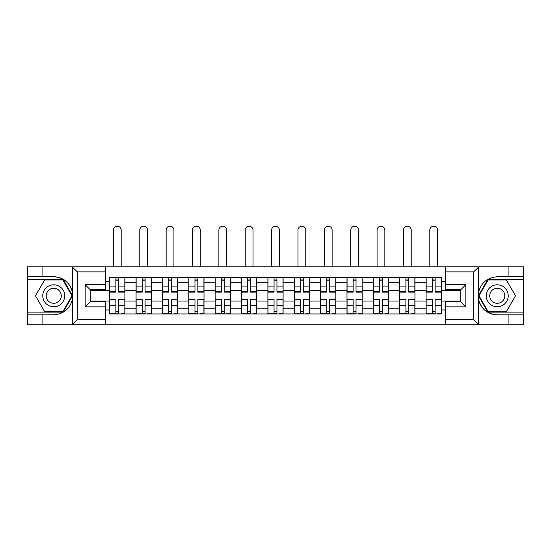 <?xml version="1.0" encoding="UTF-8"?>
<svg xmlns="http://www.w3.org/2000/svg" width="551" height="551" viewBox="0 0 551 551"><rect width="100%" height="100%" fill="white"/><g stroke="black" fill="none" stroke-linecap="round" stroke-linejoin="round"><path stroke-width="0.83" d="M473.082 324.766L523.45 324.766L523.45 279.474L487.835 279.474L478.42 295.784L487.835 312.093L523.45 312.093M105.468 324.766L445.532 324.766L445.532 301.783L460.746 301.783L460.746 289.785L445.532 289.785L445.532 266.794L105.468 266.794L105.468 289.785L90.254 289.785L90.254 301.783L105.468 301.783L105.468 324.766L72.105 324.766L77.326 319.697L105.468 319.697M72.105 324.766L27.55 324.766L27.55 314.8L42.083 314.8L42.083 324.766L77.918 324.766M77.918 266.794L27.55 266.794L27.55 312.093L63.165 312.093L72.58 295.784L63.165 279.474L27.55 279.474M445.532 266.794L523.45 266.794L523.45 276.767L508.917 276.767L508.917 266.794L473.082 266.794M136.063 313.953L136.063 282.766L124.905 282.766L124.905 313.953M124.905 282.766L124.905 277.614M136.063 282.766L136.063 277.614M151.27 277.614L151.27 313.953M162.428 313.953L162.428 277.614M177.636 277.614L177.636 313.953M188.793 313.953L188.793 277.614M204.008 277.614L204.008 313.953M215.159 313.953L215.159 277.614M230.373 277.614L230.373 313.953M241.524 313.953L241.524 277.614M256.738 277.614L256.738 313.953M267.896 313.953L267.896 277.614M283.104 277.614L283.104 313.953M294.262 313.953L294.262 277.614M309.476 277.614L309.476 313.953M320.627 313.953L320.627 277.614M335.841 277.614L335.841 313.953M346.992 313.953L346.992 277.614M362.207 277.614L362.207 313.953M373.364 313.953L373.364 277.614M388.572 277.614L388.572 313.953M399.73 313.953L399.73 277.614M414.937 277.614L414.937 313.953M426.095 313.953L426.095 277.614M426.095 301.025L414.937 301.025M399.73 301.025L388.572 301.025M373.364 301.025L362.207 301.025M346.992 301.025L335.841 301.025M320.627 301.025L309.476 301.025M294.262 301.025L283.104 301.025M267.896 301.025L256.738 301.025M241.524 301.025L230.373 301.025M215.159 301.025L204.008 301.025M188.793 301.025L177.636 301.025M162.428 301.025L151.27 301.025M136.063 301.025L124.905 301.025M426.095 290.542L414.937 290.542M399.73 290.542L388.572 290.542M373.364 290.542L362.207 290.542M346.992 290.542L335.841 290.542M320.627 290.542L309.476 290.542M294.262 290.542L283.104 290.542M267.896 290.542L256.738 290.542M241.524 290.542L230.373 290.542M215.159 290.542L204.008 290.542M188.793 290.542L177.636 290.542M162.428 290.542L151.27 290.542M136.063 290.542L124.905 290.542M90.254 301.025L109.69 301.025L109.69 290.542L90.254 290.542M105.468 281.582L109.69 281.582L109.69 290.542M460.746 290.542L441.31 290.542L441.31 277.614L109.69 277.614L109.69 281.582M441.31 281.582L445.532 281.582M445.532 309.979L441.31 309.979L441.31 301.025L460.746 301.025M109.69 301.025L109.69 313.953L441.31 313.953L441.31 309.979M109.69 309.979L105.468 309.979M441.31 290.542L441.31 301.025M118.734 311.418L115.862 311.418M115.862 280.149L118.734 280.149M145.099 311.418L142.227 311.418M142.227 280.149L145.099 280.149M171.471 311.418L168.599 311.418M168.599 280.149L171.471 280.149M197.837 311.418L194.964 311.418M194.964 280.149L197.837 280.149M224.202 311.418L221.33 311.418M221.33 280.149L224.202 280.149M250.567 311.418L247.695 311.418M247.695 280.149L250.567 280.149M276.939 311.418L274.061 311.418M274.061 280.149L276.939 280.149M303.305 311.418L300.433 311.418M300.433 280.149L303.305 280.149M329.67 311.418L326.798 311.418M326.798 280.149L329.67 280.149M356.036 311.418L353.163 311.418M353.163 280.149L356.036 280.149M382.401 311.418L379.529 311.418M379.529 280.149L382.401 280.149M408.773 311.418L405.901 311.418M405.901 280.149L408.773 280.149M435.138 311.418L432.266 311.418M432.266 280.149L435.138 280.149M121.186 266.794L121.186 230.118A3.885 3.885 0 0 0 117.301 226.234A3.885 3.885 0 0 0 113.41 230.118L113.41 266.794M118.734 291.789L124.822 291.789L124.822 292.147L118.734 292.147L118.734 277.78L124.822 277.78L121.44 277.78M124.822 291.789L124.822 277.78M115.862 279.977L118.734 279.977M113.155 277.78L109.78 277.78L109.78 292.147L115.862 292.147L115.862 277.78L121.186 277.614M109.78 277.78L113.41 277.614M115.862 299.772L109.78 299.772L109.78 299.413L115.862 299.413L115.862 313.781L109.78 313.781L113.155 313.781M109.78 299.772L109.78 313.781M118.734 311.584L115.862 311.584M121.44 313.781L124.822 313.781L124.822 299.413L118.734 299.413L118.734 313.781L113.41 313.781M124.822 313.781L121.186 313.781M147.551 266.794L147.551 230.118A3.885 3.885 0 0 0 143.666 226.234A3.885 3.885 0 0 0 139.775 230.118L139.775 266.794M145.099 291.789L151.188 291.789L151.188 292.147L145.099 292.147L145.099 277.78L151.188 277.78L147.806 277.78M151.188 291.789L151.188 277.78M142.227 279.977L145.099 279.977M139.527 277.78L136.145 277.78L136.145 292.147L142.227 292.147L142.227 277.78L147.551 277.614M136.145 277.78L139.775 277.614M173.923 266.794L173.923 230.118A3.885 3.885 0 0 0 170.032 226.234A3.885 3.885 0 0 0 166.147 230.118L166.147 266.794M171.471 291.789L177.553 291.789L177.553 292.147L171.471 292.147L171.471 277.78L177.553 277.78L174.171 277.78M177.553 291.789L177.553 277.78M168.599 279.977L171.471 279.977M165.892 277.78L162.511 277.78L162.511 292.147L168.599 292.147L168.599 277.78L173.923 277.614M162.511 277.78L166.147 277.614M42.083 314.8L53.75 314.8C63.565 314.063 69.784 308.953 72.401 299.462L72.401 292.099C69.784 282.615 63.565 277.504 53.75 276.767L27.55 276.767M27.55 314.8L27.55 312.093M105.468 271.863L77.326 271.863L72.105 266.794L42.083 266.794L42.083 276.767M72.105 266.794L105.468 266.794M53.75 276.767A19.016 19.016 0 0 1 72.401 299.462L72.401 324.622M90.254 289.785L85.185 284.709L105.468 284.709M105.468 306.852L85.185 306.852L90.254 301.783M478.895 266.794L473.674 271.863L445.532 271.863M508.917 276.767L497.25 276.767C487.435 277.504 481.216 282.615 478.599 292.099L478.599 299.462C481.216 308.953 487.435 314.063 497.25 314.8L523.45 314.8M523.45 276.767L523.45 279.474M445.532 319.697L473.674 319.697L478.895 324.766L508.917 324.766L508.917 314.8M478.895 324.766L445.532 324.766M497.25 314.8A19.016 19.016 0 0 1 478.599 292.099L478.599 266.946M460.746 301.783L465.815 306.852L445.532 306.852M445.532 284.709L465.815 284.709L460.746 289.785M42.764 295.784A10.986 10.986 0 0 0 53.75 306.769A10.986 10.986 0 0 0 64.736 295.784A10.986 10.986 0 0 0 53.75 284.798A10.986 10.986 0 0 0 42.764 295.784M46.229 295.784A7.521 7.521 0 0 0 53.75 303.305A7.521 7.521 0 0 0 61.271 295.784A7.521 7.521 0 0 0 53.75 288.263A7.521 7.521 0 0 0 46.229 295.784M62.869 279.977L71.995 295.784L62.869 311.584L44.624 311.584L35.498 295.784L44.624 279.977L62.869 279.977M486.264 295.784A10.986 10.986 0 0 0 497.25 306.769A10.986 10.986 0 0 0 508.236 295.784A10.986 10.986 0 0 0 497.25 284.798A10.986 10.986 0 0 0 486.264 295.784M489.729 295.784A7.521 7.521 0 0 0 497.25 303.305A7.521 7.521 0 0 0 504.771 295.784A7.521 7.521 0 0 0 497.25 288.263A7.521 7.521 0 0 0 489.729 295.784M506.376 279.977L515.502 295.784L506.376 311.584L488.131 311.584L479.005 295.784L488.131 279.977L506.376 279.977M142.227 299.772L136.145 299.772L136.145 299.413L142.227 299.413L142.227 313.781L136.145 313.781L139.527 313.781M136.145 299.772L136.145 313.781M145.099 311.584L142.227 311.584M147.806 313.781L151.188 313.781L151.188 299.413L145.099 299.413L145.099 313.781L139.775 313.781M151.188 313.781L147.551 313.781M168.599 299.772L162.511 299.772L162.511 299.413L168.599 299.413L168.599 313.781L162.511 313.781L165.892 313.781M162.511 299.772L162.511 313.781M171.471 311.584L168.599 311.584M174.171 313.781L177.553 313.781L177.553 299.413L171.471 299.413L171.471 313.781L166.147 313.781M177.553 313.781L173.923 313.781M200.288 266.794L200.288 230.118A3.885 3.885 0 0 0 196.397 226.234A3.885 3.885 0 0 0 192.513 230.118L192.513 266.794M197.837 291.789L203.918 291.789L203.918 292.147L197.837 292.147L197.837 277.78L203.918 277.78L200.543 277.78M203.918 291.789L203.918 277.78M194.964 279.977L197.837 279.977M192.258 277.78L188.876 277.78L188.876 292.147L194.964 292.147L194.964 277.78L200.288 277.614M188.876 277.78L192.513 277.614M226.654 266.794L226.654 230.118A3.885 3.885 0 0 0 222.769 226.234A3.885 3.885 0 0 0 218.878 230.118L218.878 266.794M224.202 291.789L230.29 291.789L230.29 292.147L224.202 292.147L224.202 277.78L230.29 277.78L226.909 277.78M230.29 291.789L230.29 277.78M221.33 279.977L224.202 279.977M218.623 277.78L215.248 277.78L215.248 292.147L221.33 292.147L221.33 277.78L226.654 277.614M215.248 277.78L218.878 277.614M253.019 266.794L253.019 230.118A3.885 3.885 0 0 0 249.135 226.234A3.885 3.885 0 0 0 245.243 230.118L245.243 266.794M250.567 291.789L256.656 291.789L256.656 292.147L250.567 292.147L250.567 277.78L256.656 277.78L253.274 277.78M256.656 291.789L256.656 277.78M247.695 279.977L250.567 279.977M244.995 277.78L241.613 277.78L241.613 292.147L247.695 292.147L247.695 277.78L253.019 277.614M241.613 277.78L245.243 277.614M194.964 299.772L188.876 299.772L188.876 299.413L194.964 299.413L194.964 313.781L188.876 313.781L192.258 313.781M188.876 299.772L188.876 313.781M197.837 311.584L194.964 311.584M200.543 313.781L203.918 313.781L203.918 299.413L197.837 299.413L197.837 313.781L192.513 313.781M203.918 313.781L200.288 313.781M221.33 299.772L215.248 299.772L215.248 299.413L221.33 299.413L221.33 313.781L215.248 313.781L218.623 313.781M215.248 299.772L215.248 313.781M224.202 311.584L221.33 311.584M226.909 313.781L230.29 313.781L230.29 299.413L224.202 299.413L224.202 313.781L218.878 313.781M230.29 313.781L226.654 313.781M247.695 299.772L241.613 299.772L241.613 299.413L247.695 299.413L247.695 313.781L241.613 313.781L244.995 313.781M241.613 299.772L241.613 313.781M250.567 311.584L247.695 311.584M253.274 313.781L256.656 313.781L256.656 299.413L250.567 299.413L250.567 313.781L245.243 313.781M256.656 313.781L253.019 313.781M279.385 266.794L279.385 230.118A3.885 3.885 0 0 0 275.5 226.234A3.885 3.885 0 0 0 271.615 230.118L271.615 266.794M276.939 291.789L283.021 291.789L283.021 292.147L276.939 292.147L276.939 277.78L283.021 277.78L279.639 277.78M283.021 291.789L283.021 277.78M274.061 279.977L276.939 279.977M271.361 277.78L267.979 277.78L267.979 292.147L274.061 292.147L274.061 277.78L279.385 277.614M267.979 277.78L271.615 277.614M274.061 299.772L267.979 299.772L267.979 299.413L274.061 299.413L274.061 313.781L267.979 313.781L271.361 313.781M267.979 299.772L267.979 313.781M276.939 311.584L274.061 311.584M279.639 313.781L283.021 313.781L283.021 299.413L276.939 299.413L276.939 313.781L271.615 313.781M283.021 313.781L279.385 313.781M305.757 266.794L305.757 230.118A3.885 3.885 0 0 0 301.865 226.234A3.885 3.885 0 0 0 297.981 230.118L297.981 266.794M303.305 291.789L309.386 291.789L309.386 292.147L303.305 292.147L303.305 277.78L309.386 277.78L306.005 277.78M309.386 291.789L309.386 277.78M300.433 279.977L303.305 279.977M297.726 277.78L294.344 277.78L294.344 292.147L300.433 292.147L300.433 277.78L305.757 277.614M294.344 277.78L297.981 277.614M300.433 299.772L294.344 299.772L294.344 299.413L300.433 299.413L300.433 313.781L294.344 313.781L297.726 313.781M294.344 299.772L294.344 313.781M303.305 311.584L300.433 311.584M306.005 313.781L309.386 313.781L309.386 299.413L303.305 299.413L303.305 313.781L297.981 313.781M309.386 313.781L305.757 313.781M332.122 266.794L332.122 230.118A3.885 3.885 0 0 0 328.231 226.234A3.885 3.885 0 0 0 324.346 230.118L324.346 266.794M329.67 291.789L335.752 291.789L335.752 292.147L329.67 292.147L329.67 277.78L335.752 277.78L332.377 277.78M335.752 291.789L335.752 277.78M326.798 279.977L329.67 279.977M324.091 277.78L320.71 277.78L320.71 292.147L326.798 292.147L326.798 277.78L332.122 277.614M320.71 277.78L324.346 277.614M326.798 299.772L320.71 299.772L320.71 299.413L326.798 299.413L326.798 313.781L320.71 313.781L324.091 313.781M320.71 299.772L320.71 313.781M329.67 311.584L326.798 311.584M332.377 313.781L335.752 313.781L335.752 299.413L329.67 299.413L329.67 313.781L324.346 313.781M335.752 313.781L332.122 313.781M358.487 266.794L358.487 230.118A3.885 3.885 0 0 0 354.603 226.234A3.885 3.885 0 0 0 350.712 230.118L350.712 266.794M356.036 291.789L362.124 291.789L362.124 292.147L356.036 292.147L356.036 277.78L362.124 277.78L358.742 277.78M362.124 291.789L362.124 277.78M353.163 279.977L356.036 279.977M350.457 277.78L347.082 277.78L347.082 292.147L353.163 292.147L353.163 277.78L358.487 277.614M347.082 277.78L350.712 277.614M353.163 299.772L347.082 299.772L347.082 299.413L353.163 299.413L353.163 313.781L347.082 313.781L350.457 313.781M347.082 299.772L347.082 313.781M356.036 311.584L353.163 311.584M358.742 313.781L362.124 313.781L362.124 299.413L356.036 299.413L356.036 313.781L350.712 313.781M362.124 313.781L358.487 313.781M384.853 266.794L384.853 230.118A3.885 3.885 0 0 0 380.968 226.234A3.885 3.885 0 0 0 377.077 230.118L377.077 266.794M382.401 291.789L388.489 291.789L388.489 292.147L382.401 292.147L382.401 277.78L388.489 277.78L385.108 277.78M388.489 291.789L388.489 277.78M379.529 279.977L382.401 279.977M376.829 277.78L373.447 277.78L373.447 292.147L379.529 292.147L379.529 277.78L384.853 277.614M373.447 277.78L377.077 277.614M379.529 299.772L373.447 299.772L373.447 299.413L379.529 299.413L379.529 313.781L373.447 313.781L376.829 313.781M373.447 299.772L373.447 313.781M382.401 311.584L379.529 311.584M385.108 313.781L388.489 313.781L388.489 299.413L382.401 299.413L382.401 313.781L377.077 313.781M388.489 313.781L384.853 313.781M411.225 266.794L411.225 230.118A3.885 3.885 0 0 0 407.334 226.234A3.885 3.885 0 0 0 403.449 230.118L403.449 266.794M408.773 291.789L414.855 291.789L414.855 292.147L408.773 292.147L408.773 277.78L414.855 277.78L411.473 277.78M414.855 291.789L414.855 277.78M405.901 279.977L408.773 279.977M403.194 277.78L399.812 277.78L399.812 292.147L405.901 292.147L405.901 277.78L411.225 277.614M399.812 277.78L403.449 277.614M405.901 299.772L399.812 299.772L399.812 299.413L405.901 299.413L405.901 313.781L399.812 313.781L403.194 313.781M399.812 299.772L399.812 313.781M408.773 311.584L405.901 311.584M411.473 313.781L414.855 313.781L414.855 299.413L408.773 299.413L408.773 313.781L403.449 313.781M414.855 313.781L411.225 313.781M437.59 266.794L437.59 230.118A3.885 3.885 0 0 0 433.699 226.234A3.885 3.885 0 0 0 429.814 230.118L429.814 266.794M435.138 291.789L441.22 291.789L441.22 292.147L435.138 292.147L435.138 277.78L441.22 277.78L437.845 277.78M441.22 291.789L441.22 277.78M432.266 279.977L435.138 279.977M429.56 277.78L426.178 277.78L426.178 292.147L432.266 292.147L432.266 277.78L437.59 277.614M426.178 277.78L429.814 277.614M432.266 299.772L426.178 299.772L426.178 299.413L432.266 299.413L432.266 313.781L426.178 313.781L429.56 313.781M426.178 299.772L426.178 313.781M435.138 311.584L432.266 311.584M437.845 313.781L441.22 313.781L441.22 299.413L435.138 299.413L435.138 313.781L429.814 313.781M441.22 313.781L437.59 313.781M399.73 282.766L388.572 282.766M373.364 282.766L362.207 282.766M346.992 282.766L335.841 282.766M320.627 282.766L309.476 282.766M294.262 282.766L283.104 282.766M267.896 282.766L256.738 282.766M241.524 282.766L230.373 282.766M215.159 282.766L204.008 282.766M188.793 282.766L177.636 282.766M162.428 282.766L151.27 282.766M426.095 282.766L414.937 282.766M399.73 308.794L388.572 308.794M373.364 308.794L362.207 308.794M346.992 308.794L335.841 308.794M320.627 308.794L309.476 308.794M294.262 308.794L283.104 308.794M267.896 308.794L256.738 308.794M241.524 308.794L230.373 308.794M215.159 308.794L204.008 308.794M188.793 308.794L177.636 308.794M162.428 308.794L151.27 308.794M136.063 308.794L124.905 308.794M426.095 308.794L414.937 308.794M118.734 286.086L124.822 286.086M109.78 291.789L115.862 291.789M109.78 286.086L115.862 286.086M115.862 305.481L109.78 305.481M124.822 299.772L118.734 299.772M124.822 305.481L118.734 305.481M145.099 286.086L151.188 286.086M136.145 291.789L142.227 291.789M136.145 286.086L142.227 286.086M171.471 286.086L177.553 286.086M162.511 291.789L168.599 291.789M162.511 286.086L168.599 286.086M72.401 292.099L72.401 266.946M77.326 271.863L77.326 319.697M85.185 306.852L85.185 284.709M478.599 299.462L478.599 324.622M473.674 319.697L473.674 271.863M465.815 284.709L465.815 306.852M142.227 305.481L136.145 305.481M151.188 299.772L145.099 299.772M151.188 305.481L145.099 305.481M168.599 305.481L162.511 305.481M177.553 299.772L171.471 299.772M177.553 305.481L171.471 305.481M197.837 286.086L203.918 286.086M188.876 291.789L194.964 291.789M188.876 286.086L194.964 286.086M224.202 286.086L230.29 286.086M215.248 291.789L221.33 291.789M215.248 286.086L221.33 286.086M250.567 286.086L256.656 286.086M241.613 291.789L247.695 291.789M241.613 286.086L247.695 286.086M194.964 305.481L188.876 305.481M203.918 299.772L197.837 299.772M203.918 305.481L197.837 305.481M221.33 305.481L215.248 305.481M230.29 299.772L224.202 299.772M230.29 305.481L224.202 305.481M247.695 305.481L241.613 305.481M256.656 299.772L250.567 299.772M256.656 305.481L250.567 305.481M276.939 286.086L283.021 286.086M267.979 291.789L274.061 291.789M267.979 286.086L274.061 286.086M274.061 305.481L267.979 305.481M283.021 299.772L276.939 299.772M283.021 305.481L276.939 305.481M303.305 286.086L309.386 286.086M294.344 291.789L300.433 291.789M294.344 286.086L300.433 286.086M300.433 305.481L294.344 305.481M309.386 299.772L303.305 299.772M309.386 305.481L303.305 305.481M329.67 286.086L335.752 286.086M320.71 291.789L326.798 291.789M320.71 286.086L326.798 286.086M326.798 305.481L320.71 305.481M335.752 299.772L329.67 299.772M335.752 305.481L329.67 305.481M356.036 286.086L362.124 286.086M347.082 291.789L353.163 291.789M347.082 286.086L353.163 286.086M353.163 305.481L347.082 305.481M362.124 299.772L356.036 299.772M362.124 305.481L356.036 305.481M382.401 286.086L388.489 286.086M373.447 291.789L379.529 291.789M373.447 286.086L379.529 286.086M379.529 305.481L373.447 305.481M388.489 299.772L382.401 299.772M388.489 305.481L382.401 305.481M408.773 286.086L414.855 286.086M399.812 291.789L405.901 291.789M399.812 286.086L405.901 286.086M405.901 305.481L399.812 305.481M414.855 299.772L408.773 299.772M414.855 305.481L408.773 305.481M435.138 286.086L441.22 286.086M426.178 291.789L432.266 291.789M426.178 286.086L432.266 286.086M432.266 305.481L426.178 305.481M441.22 299.772L435.138 299.772M441.22 305.481L435.138 305.481"/></g></svg>
